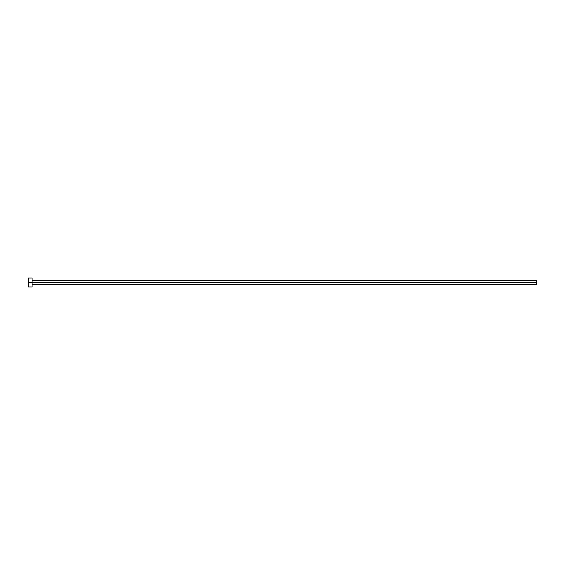 <?xml version="1.0" encoding="UTF-8"?>
<svg xmlns="http://www.w3.org/2000/svg" width="565" height="565" viewBox="0 0 565 565"><rect width="100%" height="100%" fill="white"/><g stroke="black" fill="none" stroke-linecap="round" stroke-linejoin="round"><path stroke-width="0.42" stroke-dasharray="2.83 2.12" d="M32.064 282.5L536.75 282.5L536.75 284.725L536.75 282.5L32.064 282.5L32.064 286.949L32.064 282.5L28.25 282.5L32.064 282.5L32.064 278.051L32.064 282.5M28.25 286.949L28.25 278.051L28.25 286.949M536.75 280.275L536.75 282.5L536.75 280.275"/><path stroke-width="0.85" d="M28.25 286.949L28.25 278.051L28.25 282.5L536.75 282.5L536.75 284.725L536.75 282.5L28.25 282.5L28.25 286.949L32.064 286.949L32.064 278.051L32.064 286.949M536.75 282.5L536.75 280.275L536.75 282.5M32.064 284.725L536.75 284.725M28.25 278.051L32.064 278.051M32.064 280.275L536.75 280.275"/></g></svg>
